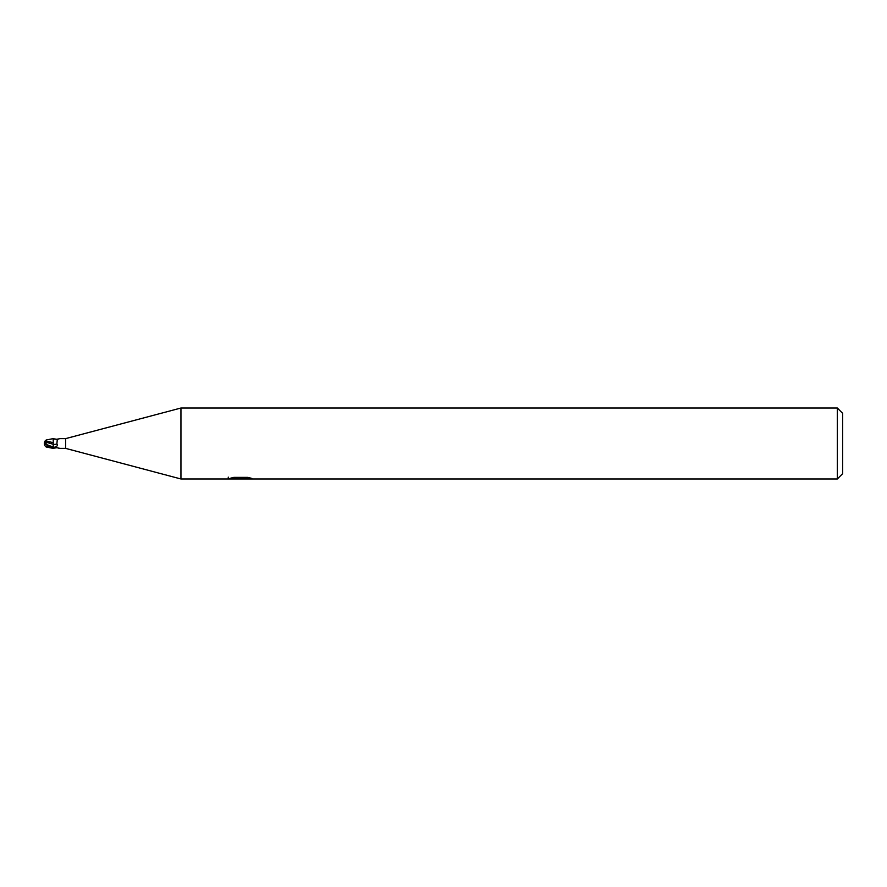 <?xml version="1.0" encoding="UTF-8"?>
<svg xmlns="http://www.w3.org/2000/svg" width="887" height="887" viewBox="0 0 887 887"><rect width="100%" height="100%" fill="white"/><g stroke="black" fill="none" stroke-linecap="round" stroke-linejoin="round"><path stroke-width="1.33" d="M837.328 478.98L837.328 408.02L842.65 413.342L842.65 473.658L837.328 478.98L180.948 478.98L65.638 448.378L59.95 448.378M65.638 448.378L65.638 438.621L180.948 408.02L837.328 408.02M59.95 438.621L65.638 438.621M59.551 438.71A5.777 3.969 -152.5 0 0 59.651 438.644L57.289 439.431L56.89 443.855C57.877 445.385 57.178 446.505 54.772 447.203L53.22 447.103L53.22 448.035M59.651 438.644L58.941 438.777M49.672 447.236L53.22 448.378L53.22 447.503M59.629 448.301L56.89 447.724L53.22 448.268L54.307 447.769M180.948 478.98L180.948 408.02M240.632 478.692L228.014 478.98L241.497 478.304L230.154 478.304L233.846 477.372L247.85 477.372L251.908 478.415L240.055 478.98L240.632 478.359M238.281 478.98L235.953 478.636M243.703 478.426L240.122 478.98M241.497 477.372L241.497 478.304M228.258 477.128L228.258 478.902M58.941 448.223L58.098 448.024M53.22 447.857L46.667 444.564L45.148 441.937L53.22 444.276L53.22 438.732L56.89 439.276A5.777 3.969 -152.5 0 0 57.5 439.276M46.335 439.974L45.348 440.928L53.22 442.635L53.22 444.276A5.788 3.98 -152.5 0 0 56.89 443.855M53.22 438.732L54.162 439.154M56.89 439.276L58.098 438.976M45.559 446.604L48.752 446.593M53.22 444.276L53.22 447.092A7.994 5.499 -152.5 0 0 54.772 447.203M45.148 441.937L45.148 440.894M45.337 441.992L45.348 440.917M45.049 445.784A5.156 4.158 25 0 1 44.35 443.5A5.156 4.158 155 0 1 45.148 441.061L45.348 441.027M44.35 443.5L50.282 447.403L48.752 447.148M53.22 448.378L46.257 447.015M46.257 439.985L53.22 438.621L53.22 439.453M46.667 444.564L53.22 447.092M49.672 447.081L49.672 446.416M243.703 478.958L243.703 477.372M53.763 448.035L54.783 447.647M53.763 438.965L57.289 439.431M44.516 443.755A5.134 5.134 0 0 0 45.603 446.66M45.603 440.34A5.134 5.134 0 0 0 45.049 441.216"/></g></svg>
